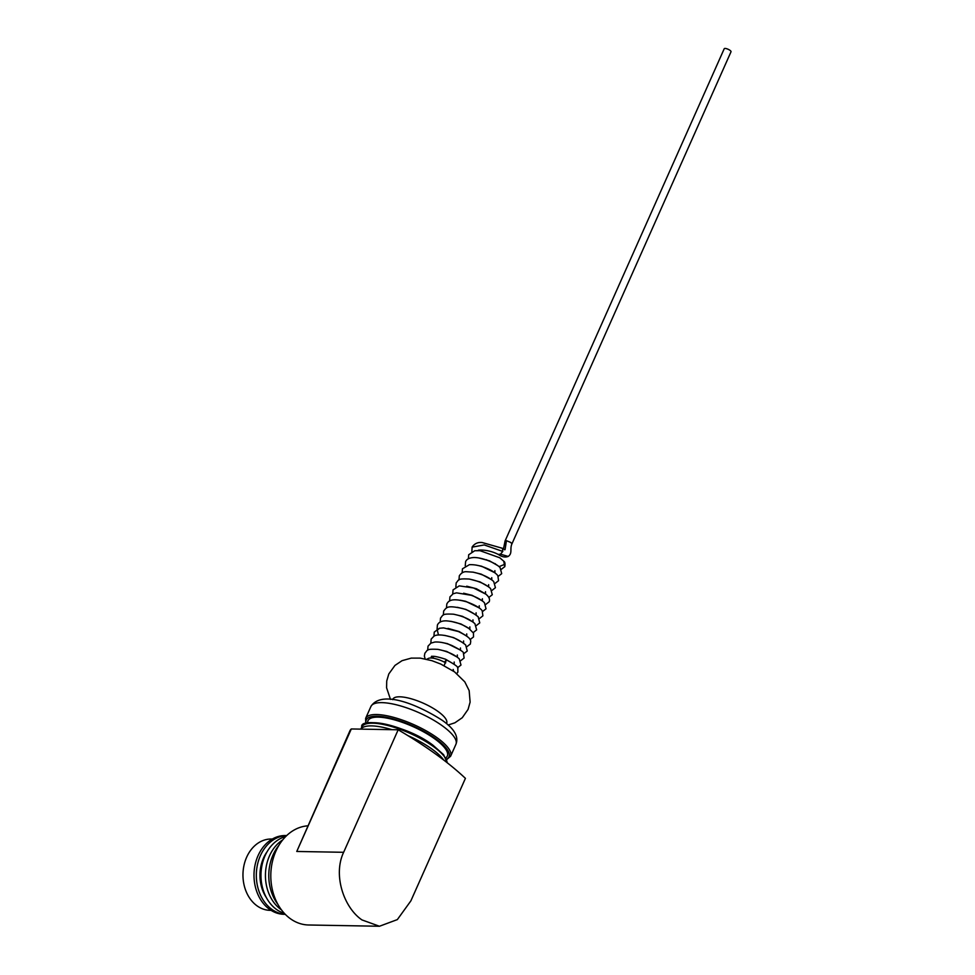 <?xml version="1.0" encoding="UTF-8"?>
<svg xmlns="http://www.w3.org/2000/svg" width="975" height="975" viewBox="0 0 975 975"><rect width="100%" height="100%" fill="white"/><g stroke="black" fill="none" stroke-linecap="round" stroke-linejoin="round"><path stroke-width="1.46" d="M271.074 910.358L270.173 910.345A35.661 27.848 -89 0 1 256.961 905.787A35.661 27.848 -89 0 1 243.982 865.422A35.661 27.848 -89 0 1 271.44 839.024L272.342 839.036M285.285 914.331L284.054 914.318A39.39 30.749 -89 0 1 269.466 909.273A39.39 30.749 -89 0 1 255.121 864.703A39.39 30.749 -89 0 1 285.456 835.551L286.687 835.575M285.261 914.306A39.39 30.749 -89 0 1 271.793 909.322A39.39 30.749 -89 0 1 257.303 865.447A39.39 30.749 -89 0 1 286.662 835.599M266.394 897.67A34.734 27.117 -89 0 1 267.211 851.553M284.383 913.38A39.39 30.749 -89 0 1 276.437 909.407A39.39 30.749 -89 0 1 261.373 869.042A39.39 30.749 -89 0 1 285.748 836.489M281.483 909.894A39.39 30.749 -89 0 1 280.897 909.48A39.39 30.749 -89 0 1 265.444 874.161A39.39 30.749 -89 0 1 282.726 839.877M277.96 904.471A41.559 32.443 -89 0 1 279.021 845.179M307.6 825.849A49.615 38.744 91 0 0 271.867 864.252A49.615 38.744 91 0 0 290.282 918.645A49.615 38.744 91 0 0 308.673 924.995L379.458 926.25L361.969 919.925C343.992 907.762 332.755 875.123 343.639 852.296L398.178 729.787L351.305 728.959L296.766 851.467L349.903 730.823A55.819 16.648 24 0 1 351.305 728.959M398.178 729.787A196.621 58.622 -156 0 1 465.416 778.355L410.877 900.863L397.349 919.596L379.458 926.25M426.745 659.258L428.403 658.418A13.955 4.156 24 0 1 445.733 662.842M443.674 760.013A46.52 13.869 -156 0 0 432.132 749.178A46.52 13.869 -156 0 0 407.916 735.638M391.926 729.678A46.52 13.869 -156 0 0 360.908 729.129M502.454 548.291L502.783 551.448L500.455 554.178L508.194 556.433C512.704 553.3 509.669 549.132 511.887 543.965L731.018 51.772A3.717 1.109 -156 0 0 729.946 50.31A3.717 1.109 -156 0 0 726.46 48.665A3.717 1.109 -156 0 0 724.218 48.75L505.074 540.967M511.887 543.965L510.815 542.49L506.452 540.674L505.087 540.942L503.478 548.925M500.455 554.178L498.286 554.422C501.881 556.932 505.184 557.602 508.194 556.433M444.088 665.62L446.428 659.904L444.417 662.135M296.766 851.467L343.639 852.296M446.44 723.596A29.457 8.787 -156 0 0 438.141 711.555A29.457 8.787 24 0 0 409.878 698.417A29.457 8.787 24 0 0 392.681 699.648M442.479 725.912A46.52 13.869 -156 0 0 398.848 705.437A46.52 13.869 -156 0 0 370.927 706.473C381.798 689.191 419.067 705.352 442.223 720.306C454.35 728.752 458.92 736.759 455.922 744.327A46.52 13.869 -156 0 0 442.479 725.912M446.648 759.635L450.621 756.222A46.52 13.869 -156 0 0 437.361 737.941A46.52 13.869 -156 0 0 437.19 737.819A46.52 13.869 -156 0 0 393.547 717.332A46.52 13.869 -156 0 0 365.625 718.38L365.759 723.621M446.477 759.22A45.277 13.504 -156 0 0 436.093 739.001A45.277 13.504 -156 0 0 435.935 738.879A45.277 13.504 -156 0 0 388.806 717.795A45.277 13.504 -156 0 0 366.173 723.474M367.673 723.06A43.424 12.943 24 0 1 390.792 718.928A43.424 12.943 24 0 1 434.765 738.867A43.424 12.943 24 0 1 445.782 757.831M366.454 723.791A45.277 13.504 24 0 1 432.803 745.205M447.245 762.779L443.588 754.674L433.046 745.278C406.758 724.937 359.178 716.832 361.774 727.033A46.52 13.869 24 0 1 389.537 725.948A46.52 13.869 24 0 1 433.095 746.302A46.52 13.869 24 0 1 433.339 746.472A46.52 13.869 24 0 1 447.135 762.694M502.783 551.448L484.246 544.94L472.083 547.146M504.745 566.768L503.77 561.161M499.078 566.621L504.221 564.537M486.415 559.711L487.463 560.345M494.374 563.477L495.288 563.721M505.087 549.559L506.452 540.674M438.47 634.969L437.3 630.082L439.628 628.205M365.625 718.38L370.927 706.473M360.847 729.129L361.774 727.033M450.621 756.222L455.922 744.327M390.487 699.392L386.587 687.789L386.722 681.037L388.806 673.944L394.96 665.425L402.066 660.672L411.304 658.101L420.249 658.125L431.913 660.684L440.724 664.036L454.545 671.872L464.795 681.854L469.158 690.605L470.121 702.11L468.073 709.398L462.26 717.722L454.911 722.792L448.098 725.034M453.192 669.447L453.668 671.251M502.503 548.316L482.259 542.551C477.982 542.027 474.606 543.526 472.132 547.036L471.863 551.606M501.382 569.278L504.818 566.609C505.245 563.696 504.952 561.953 503.929 561.356M478.932 550.071L478.652 550.436C475.934 550.168 487.086 548.547 498.432 554.519M504.782 549.815L502.637 548.389M468.39 558.809L468.695 554.751L474.764 550.729L480.017 550.704L499.748 557.773L503.904 561.344M498.262 576.322L501.698 573.653L500.065 567.548C494.167 561.697 478.701 556.445 471.997 557.712C468.561 558.212 466.428 559.553 465.587 561.746L465.258 565.841M495.142 583.367L498.554 580.686L497.847 575.664C495.678 572.934 491.888 570.46 486.488 568.23C480.2 565.597 474.496 564.428 469.365 564.696L462.455 568.815L462.126 572.886M492.009 590.387L495.434 587.693L493.691 581.502C488.999 577.261 482.138 574.153 473.107 572.154L466.355 571.703C463.552 571.569 461.212 572.959 459.298 575.859L458.993 579.918M479.286 558.078L489.474 560.832L497.835 565.634M494.898 570.619L494.886 572.886M494.715 572.678L481.601 566.231L476.117 565.098M491.753 577.651L491.753 579.906M491.607 579.735L481.175 574.129L472.96 572.13M488.633 584.671L488.646 586.962M488.463 586.755L480.078 581.929L469.877 579.174M455.861 586.95L456.178 582.892C459.14 579.759 457.117 578.443 469.109 579.04C478.445 580.929 485.599 584.086 490.571 588.534L492.29 594.726L488.865 597.419M485.733 604.451L489.182 601.758C490.169 599.332 489.06 596.798 485.83 594.153L473.521 587.974L459.249 585.865L453.046 589.899L452.729 593.958M482.613 611.483L486.038 608.814L484.417 602.708C481.577 599.93 477.177 597.456 471.205 595.286L456.544 592.849L453.18 593.738L449.938 596.907L449.609 601.002M479.481 618.528L482.893 615.834L482.198 610.825C481.979 610.301 479.639 606.694 467.086 601.977C450.182 597.041 448.147 601.746 446.806 603.976L446.465 608.034M485.501 591.703L485.501 593.982M485.331 593.775L476.361 588.717L466.732 586.194M482.381 598.735L482.381 601.027M482.174 600.783L472.132 595.335L463.625 593.227M479.237 605.78L479.237 608.034M479.066 607.839L465.672 601.307L460.456 600.259M476.105 612.812L476.105 615.054M475.946 614.884L465.965 609.436L457.385 607.303M439.408 628.253L443.601 627.9L458.323 631.507C473.606 639.015 470.45 640.746 470.389 643.975L466.952 646.644M476.348 625.548L479.761 622.879L478.177 616.785C472.729 612.483 467.366 609.692 462.065 608.412C446.818 605.122 446.721 607.401 443.674 610.996L443.345 615.067M473.216 632.58L476.641 629.887L474.91 623.683C469.926 619.235 462.759 616.066 453.399 614.189C441.468 613.616 443.479 614.92 440.529 618.053L440.2 622.099M470.072 639.6L473.533 636.919L473.472 633.092L468.609 628.193C461.784 623.915 454.362 621.477 446.318 620.856C441.724 620.722 438.75 622.123 437.397 625.048L437.08 629.131M444.783 635.408L453.631 637.626L463.405 642.976M463.576 643.195L463.588 640.941M472.972 619.844L472.972 622.087M472.826 621.916L462.406 616.31L454.167 614.323M469.852 626.864L469.852 629.143M469.67 628.924L460.992 623.988L451.084 621.355M466.72 633.896L466.732 636.188M466.525 635.944L459.103 631.532L447.976 628.388M439.384 628.266L434.253 632.105L433.948 636.151M463.82 653.664L467.257 650.995L465.636 644.902C460.127 640.612 455.081 637.93 450.499 636.833C439.274 633.616 435.021 635.347 434.082 636.078L431.157 639.1L430.828 643.183M460.7 660.709L464.112 658.027L463.405 653.006C464.051 652.251 460.188 649.74 451.839 645.487C445.575 642.891 439.896 641.745 434.826 642.037L430.926 643.122L428.025 646.157L427.684 650.227M457.555 667.741L460.992 665.035L459.262 658.844C454.277 654.383 447.098 651.227 437.738 649.35C425.819 648.777 427.818 650.081 424.868 653.213L424.369 656.041L425.137 658.905M456.775 673.567L457.872 672.068L457.836 668.289C458.774 667.29 454.972 664.487 446.428 659.904M460.456 647.973L460.456 650.227M460.273 650.02L447.44 643.646L441.687 642.44M457.324 654.993L457.312 657.247M457.165 657.077L446.721 651.458L438.518 649.472M454.192 662.013L454.204 664.304L445.538 659.222C429.963 654.201 431.779 657.308 431.279 656.723L431.669 656.224M432.278 656.467L433.912 658.344"/></g></svg>
